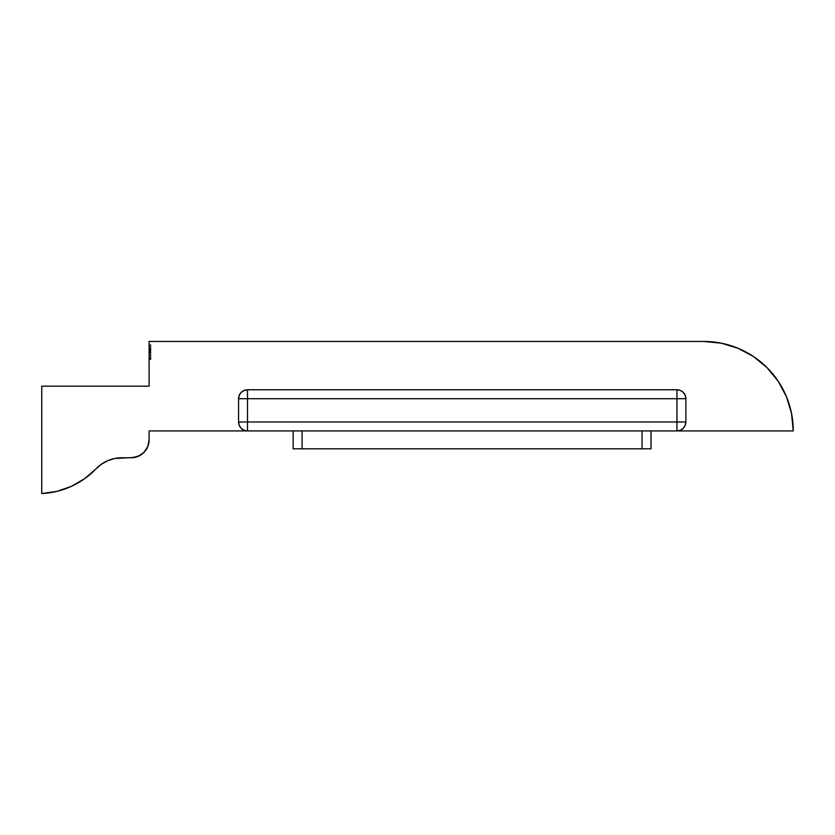 <?xml version="1.0" encoding="UTF-8"?>
<svg xmlns="http://www.w3.org/2000/svg" width="835" height="835" viewBox="0 0 835 835"><rect width="100%" height="100%" fill="white"/><g stroke="black" fill="none" stroke-linecap="round" stroke-linejoin="round"><path stroke-width="0.63" stroke-dasharray="4.17 3.13" d="M84.512 478.779L96.067 468.8A80.515 80.515 0 0 1 41.75 493.548L41.75 386.188L149.11 386.188L149.11 341.452L149.11 386.188L41.75 386.188L41.75 493.548L56.853 491.377M149.11 348.31L149.11 359.603L149.11 344.667L149.11 359.603L149.11 344.792L149.11 359.603L149.11 355.961L149.11 358.142L150.895 358.142L150.895 346.128L150.895 358.142L150.895 352.14L149.11 352.14L150.895 352.14L150.895 358.142L149.11 358.142L149.11 348.56L150.895 348.56L150.895 352.14L149.11 352.14L150.895 352.14L150.895 346.128L150.895 348.56L149.11 348.56L149.11 346.128L150.895 346.128L149.11 346.128L149.11 352.14L149.11 346.128L149.11 348.299L150.895 348.31L150.895 359.603L149.11 359.603L149.11 344.667L150.895 344.667L150.895 352.13L149.11 352.13L150.895 352.13L150.895 359.603L150.895 352.13L149.11 352.13L149.11 359.603L150.895 359.603L149.11 359.603L149.11 352.14L149.11 358.142L150.895 358.142L150.895 354.865L149.11 354.865L150.895 354.865L149.11 354.865L150.895 354.865L150.895 359.603L150.895 355.376L149.11 355.376L149.11 359.603L150.895 359.603L149.11 359.603L149.11 352.078L150.895 352.078L150.895 359.603L150.895 352.14L149.11 352.14L149.11 359.603L150.895 359.603L150.895 350.283L149.11 350.283L149.11 355.376L150.895 355.376L150.895 346.494L149.11 346.494L149.11 350.283L150.895 350.283L150.895 346.494L149.11 346.494L150.895 346.494L150.895 345.032L149.11 345.032L149.11 346.494L150.895 346.494L150.895 345.032L149.11 345.032L150.895 345.032L150.895 350.909L149.11 350.909L149.11 345.032L150.895 345.032L150.895 355.261L149.11 355.261L149.11 350.909L150.895 350.909L150.895 358.142L149.11 358.142L149.11 355.261L150.895 355.261L150.895 358.142L150.895 351.963L149.11 351.952L149.11 357.777L150.895 357.777L149.11 357.777L150.895 357.777L150.895 359.238L149.11 359.238L149.11 345.032L150.895 345.032L149.11 345.032L150.895 345.032L150.895 359.238L149.11 359.238L150.895 359.238L150.895 348.059L149.11 348.059L149.11 359.238L150.895 359.238L149.11 359.238L149.11 348.059L150.895 348.059L150.895 359.238L149.11 359.238L150.895 359.238L150.895 345.032L149.11 345.032L149.11 359.238L150.895 359.238L150.895 345.032L149.11 345.032L150.895 345.032L150.895 356.19L149.11 356.19L149.11 345.032L150.895 345.032L149.11 345.032L149.11 356.19L150.895 356.19L150.895 345.032L150.895 359.238L149.11 359.238L149.11 345.032L149.11 359.238L150.895 359.238L149.11 359.238L150.895 359.238L150.895 346.494L149.11 346.494L150.895 346.494L149.11 346.494L150.895 346.494L150.895 345.032L150.895 356.19L150.895 345.032L149.11 345.032L150.895 345.032L149.11 345.032L150.895 345.032L150.895 357.777L149.11 357.777L149.11 345.032L150.895 345.032L150.895 359.238L150.895 345.032L149.11 345.032L150.895 345.032L150.895 359.238L149.11 359.238L150.895 359.238L149.11 359.238L150.895 359.238L150.895 348.059L149.11 348.059L149.11 359.238L149.11 348.059L150.895 348.059L150.895 359.238L149.11 359.238L150.895 359.238L149.11 359.238L150.895 359.238L150.895 345.032L149.11 345.032L149.11 359.238L149.11 345.032L150.895 345.032L149.11 345.032L150.895 345.032L150.895 356.19L149.11 356.19L149.11 345.032L149.11 356.19L150.895 356.19L150.895 345.032L149.11 345.032L150.895 345.032L150.895 359.238L150.895 345.032L150.895 359.238L149.11 359.238L150.895 359.238L149.11 359.238L150.895 359.238L150.895 357.777L149.11 357.777L150.895 357.777L149.11 357.777L150.895 357.777L150.895 353.414L149.11 353.414L150.895 353.414L149.11 353.414L150.895 353.414L150.895 351.952L149.11 351.952L150.895 351.952L150.895 346.494L149.11 346.494L149.11 351.952L150.895 351.952L150.895 346.494L149.11 346.494L150.895 346.494L150.895 345.032L149.11 345.032L149.11 346.494L150.895 346.494L150.895 345.032L149.11 345.032L150.895 345.032L150.895 359.238L150.895 351.952L149.11 351.952L149.11 359.238L149.11 345.032L150.895 345.032L149.11 345.032L150.895 345.032L150.895 359.238L149.11 359.238L150.895 359.238L149.11 359.238L150.895 359.238L149.11 358.726L150.895 358.726L150.895 345.032L149.11 345.032L149.11 351.952L150.895 351.952L150.895 359.238L150.895 344.667L149.11 344.667L149.11 352.13L150.895 352.13L150.895 344.667L150.895 357.777L150.895 346.494L149.11 346.494L149.11 357.777L150.895 357.777L149.11 357.777L150.895 357.777L149.11 357.777L150.895 357.38L149.11 357.38L149.11 351.963L150.895 351.963L150.895 357.38L150.895 352.078L149.11 352.078L149.11 344.667L149.11 352.14L150.895 352.14L150.895 344.667L149.11 344.667L150.895 344.667L150.895 352.078L150.895 344.667L150.895 351.963L149.11 351.963L149.11 346.849L150.895 346.849L149.11 346.494L150.895 346.494L150.895 359.603L149.11 359.603L149.11 348.31L149.11 349.771L150.895 349.771L150.895 351.222L149.11 351.222L149.11 349.771L149.11 351.222L150.895 351.222L149.11 351.222L150.895 351.222L150.895 349.771L149.11 349.771L150.895 349.771L149.11 349.771L149.11 352.078L150.895 352.078L150.895 358.142L150.895 346.128L150.895 358.142L149.11 358.142L149.11 352.14L150.895 352.14L149.11 352.14L149.11 346.128L150.895 346.128L149.11 346.128L149.11 358.142L150.895 358.142L150.895 352.078L149.11 352.078L149.11 357.683L149.11 346.494L150.895 346.494L149.11 346.494L149.11 358.142L149.11 346.128L149.11 349.75L150.895 349.771L150.895 351.222L149.11 351.222L149.11 349.771L149.11 351.222L150.895 351.222L149.11 351.222L150.895 351.222L150.895 349.771L149.11 349.771L150.895 349.771L149.11 349.771L149.11 359.603L150.895 359.603L149.11 359.603L150.895 359.603L150.895 349.771L150.895 351.222L150.895 349.771L149.11 349.771L150.895 349.771L149.11 349.771L150.895 349.771L150.895 348.31L149.11 348.31L150.895 348.31L149.11 348.31L150.895 348.31L150.895 345.032L150.895 359.238L149.11 359.238L149.11 345.032L150.895 345.032L149.11 345.032L149.11 359.238L150.895 359.238L149.11 359.238L150.895 359.238L150.895 355.72L149.11 355.72L150.895 355.72L150.895 352.694L149.11 352.694L150.895 352.694L150.895 349.061L149.11 349.061L150.895 349.061L150.895 345.032L149.11 345.032L150.895 345.032L150.895 359.238L150.895 345.032L149.11 345.032L149.11 348.31L149.11 345.032L150.895 345.032L149.11 345.032L150.895 345.032L150.895 348.31L149.11 348.31M146.094 449.804L148.766 443.354L149.11 430.923L247.515 430.923L244.091 430.234L241.19 428.303M238.57 398.712A8.945 8.945 0 0 1 247.515 389.768L676.945 389.768L676.945 398.712L676.945 389.768A8.945 8.945 0 0 1 685.89 398.712A8.945 8.945 0 0 0 676.945 389.768L247.515 389.768A8.945 8.945 0 0 0 238.57 398.712A8.945 8.945 0 0 1 247.515 389.768L247.515 398.712L238.57 398.712L238.57 421.978A8.945 8.945 0 0 0 247.515 430.923L247.515 421.978L676.945 421.978L676.945 430.923A8.945 8.945 0 0 0 685.89 421.978L685.89 398.712L247.515 398.712L247.515 421.978L238.57 421.978L238.57 398.712C239.102 393.275 242.087 390.3 247.515 389.768L676.945 389.768C682.383 390.3 685.358 393.275 685.89 398.712L685.89 421.978C685.358 427.405 682.383 430.39 676.945 430.923L247.515 430.923L247.515 421.978L238.57 421.978A8.945 8.945 0 0 0 247.515 430.923C242.087 430.39 239.102 427.405 238.57 421.978L238.57 398.702L247.515 398.712L247.515 389.768L676.945 389.768A8.945 8.945 0 0 1 685.89 398.712L685.89 421.978A8.945 8.945 0 0 1 676.945 430.923L793.25 430.923L676.945 430.923L676.945 398.712L676.945 421.978L247.515 421.978L247.515 398.712L685.89 398.712L685.89 421.978L685.89 398.712L685.89 421.978L685.211 425.401L683.27 428.303L680.368 430.234L676.945 430.923L247.515 430.923A8.945 8.945 0 0 1 238.57 421.978L238.57 398.712L238.57 421.978L238.57 398.712L239.248 395.289L241.19 392.387L244.091 390.446M676.955 389.768L680.368 390.446L683.28 392.387M738.025 348.268L721.242 343.175L703.79 341.452A89.46 89.46 0 0 1 793.25 430.923L791.528 413.471L786.445 396.688L778.168 381.219L767.041 367.661L753.494 356.535M703.79 341.452L149.11 341.452L703.79 341.452M121.91 457.757L131.21 457.757L121.91 457.757A35.79 35.79 0 0 0 96.067 468.8L101.546 464.124L107.861 460.638M247.515 430.923L149.11 430.923L149.11 439.868A17.89 17.89 0 0 1 131.21 457.757M676.945 421.978L685.89 421.978L676.945 421.978M676.945 430.923A8.945 8.945 0 0 0 685.89 421.978M150.895 351.775L150.895 346.494L150.895 351.775L149.11 351.775L150.895 351.775L149.11 351.775L150.895 351.608L150.895 346.494L150.895 351.608L149.11 351.608L149.11 349.061L150.895 349.061L149.11 349.061L149.11 346.494L150.895 346.494L149.11 346.494L150.895 346.494L149.11 346.494L149.11 351.775L150.895 351.775L149.11 351.775L149.11 346.494L149.11 355.908L150.895 355.94L150.895 345.032L150.895 359.603L150.895 349.771L150.895 355.94L150.895 349.771L149.11 349.771L150.895 349.771L149.11 349.771L149.11 355.94L149.11 349.771L150.895 349.771L150.895 355.94L149.11 355.94L149.11 349.771L149.11 359.603L149.11 355.961L149.11 358.142L150.895 358.142L150.895 355.961L149.11 355.961L150.895 355.961L149.11 355.961L150.895 355.961L150.895 359.603L149.11 359.603L150.895 359.603L150.895 355.908L149.11 355.908L150.895 355.908L150.895 352.986L149.11 352.986L150.895 352.986L150.895 349.249L149.11 349.249L149.11 351.775L150.895 351.775L150.895 344.667L149.11 344.667L149.11 349.249L150.895 349.249L150.895 344.667L150.895 348.853L149.11 348.853L149.11 344.667L150.895 344.667L150.895 348.853L149.11 348.853L150.895 348.853L150.895 346.89L149.11 346.89L149.11 348.853L150.895 348.853L150.895 346.128L149.11 346.128L149.11 346.89L150.895 346.89L150.895 346.128L150.895 349.134L149.11 349.134L149.11 346.128L150.895 346.128L150.895 352.14L149.11 352.14L149.11 349.134L150.895 349.134L150.895 353.591L149.11 353.591L149.11 352.14L150.895 351.775M150.895 357.777L150.895 353.226L150.895 357.777L149.11 357.777L150.895 357.777L149.11 357.777L149.11 355.689L150.895 355.689L150.895 353.226L150.895 355.689L149.11 355.689L149.11 353.226L150.895 353.226L149.11 353.226L150.895 353.226L149.11 353.226L149.11 357.777L150.895 357.777M149.11 357.777L149.11 353.226L149.11 357.777M149.11 355.919L149.11 353.591L150.895 353.591L150.895 355.919L149.11 355.919L150.895 355.919L150.895 358.142L149.11 358.142L149.11 355.919M150.895 355.961L150.895 352.151L150.895 355.961M293.148 448.812L293.148 430.923L302.093 430.923L302.093 448.812L642.052 448.812L642.052 430.923L302.093 430.923L650.997 430.923L650.997 448.812L293.148 448.812L293.148 430.923L642.052 430.923L293.148 430.923L302.093 430.923L302.093 448.812L293.148 448.812M650.997 430.923L642.052 430.923L650.997 430.923L642.052 430.923L642.052 448.812L650.997 448.812L650.997 430.923"/><path stroke-width="1.25" d="M107.861 460.638L114.739 458.488L121.91 457.757A35.79 35.79 0 0 0 96.067 468.8A80.515 80.515 0 0 1 41.75 493.548L41.75 386.188L149.11 386.188L149.11 341.452L703.79 341.452L149.11 341.452L149.11 386.188L41.75 386.188L41.75 493.548L56.853 491.377L71.288 486.387L84.512 478.779L101.546 464.124L107.861 460.638L114.739 458.488L134.706 457.413L141.157 454.741L143.87 452.518L147.743 446.715L149.11 439.868L149.11 430.923L793.25 430.923L791.528 413.471L786.445 396.688L778.168 381.219L767.041 367.661L753.494 356.535L738.025 348.268L721.242 343.175L703.79 341.452A89.46 89.46 0 0 1 793.25 430.923L676.945 430.923C682.383 430.39 685.358 427.405 685.89 421.978L685.211 425.401L683.27 428.303L680.368 430.234L676.945 430.923L676.945 421.978L247.515 421.978L247.515 398.712L676.945 398.712L676.945 430.923A8.945 8.945 0 0 0 685.89 421.978L685.89 398.712L676.945 398.712L676.945 421.978L685.89 421.978L247.515 421.978L247.515 430.923L244.091 430.234L241.19 428.303L239.248 425.401L238.57 421.978A8.945 8.945 0 0 0 247.515 430.923L676.945 430.923M146.094 449.804L143.87 452.518L138.057 456.401L131.21 457.757A17.89 17.89 0 0 0 149.11 439.868L149.11 430.923L247.515 430.923L247.515 398.712L238.57 398.712L239.248 395.289L241.19 392.387L244.091 390.446L247.515 389.768L247.515 398.712L685.89 398.712A8.945 8.945 0 0 0 676.945 389.768L680.368 390.446L683.27 392.387L685.211 395.289L685.89 398.712L685.211 395.289L683.27 392.387M241.19 428.303L239.248 425.401L238.57 421.978L247.515 421.978L238.57 421.978L238.57 398.712L238.57 421.978A8.945 8.945 0 0 0 247.515 430.923M244.091 390.446L247.515 389.768C242.087 390.3 239.102 393.275 238.57 398.712L247.515 398.712L247.515 389.768L676.945 389.768A8.945 8.945 0 0 1 685.89 398.712L685.89 421.978M753.494 356.535L738.025 348.268M56.853 491.377L71.288 486.387L84.512 478.779M676.945 389.768L676.945 398.712L676.945 389.768L247.515 389.768A8.945 8.945 0 0 0 238.57 398.712M131.21 457.757L121.91 457.757M293.148 430.923L293.148 448.812L302.093 448.812L302.093 430.923L302.093 448.812L642.052 448.812L293.148 448.812L293.148 430.923M650.997 448.812L650.997 430.923L650.997 448.812L642.052 448.812L650.997 448.812M642.052 430.923L642.052 448.812L642.052 430.923"/></g></svg>
